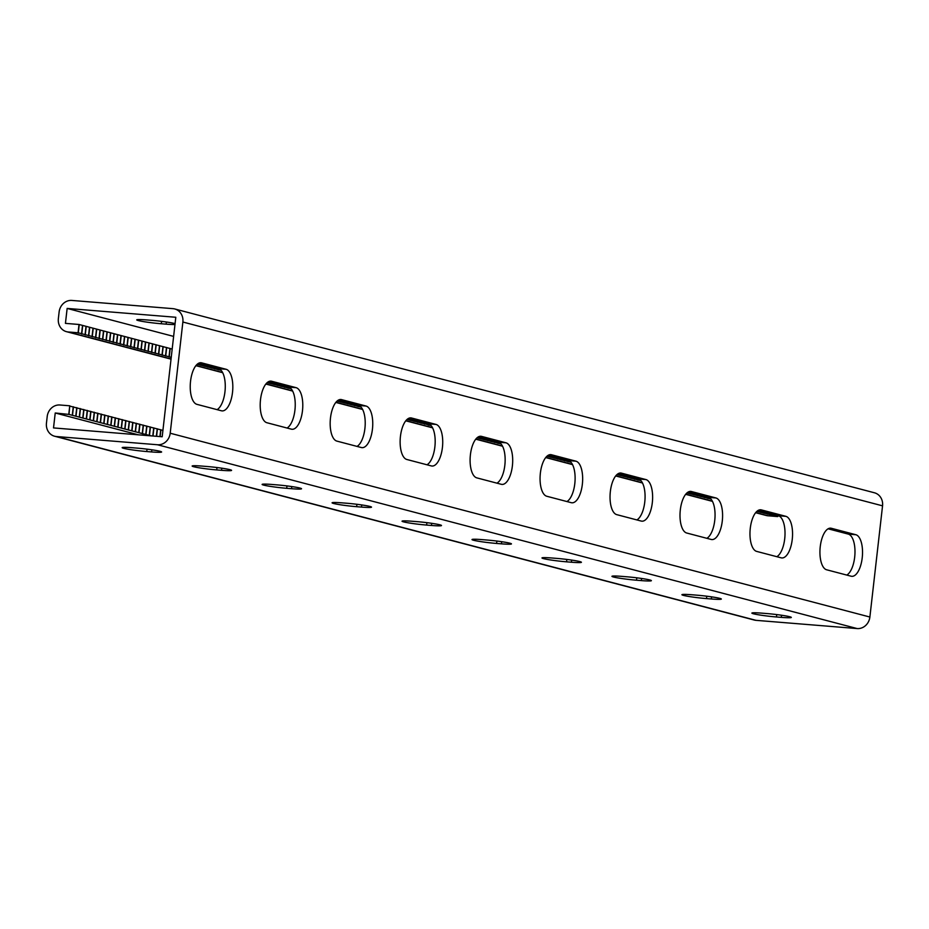 <?xml version="1.0" encoding="UTF-8"?>
<svg xmlns="http://www.w3.org/2000/svg" width="929" height="929" viewBox="0 0 929 929"><rect width="100%" height="100%" fill="white"/><g stroke="black" fill="none" stroke-linecap="round" stroke-linejoin="round"><path stroke-width="1.39" d="M138.328 434.818L55.229 412.987L68.99 414.427L69.756 405.787L59.944 404.998A12.553 11.322 104.7 0 0 47.205 416.517L46.45 423.159A12.553 11.322 104.7 0 0 54.579 436.224A12.553 11.322 104.7 0 0 56.355 436.525L157.465 444.747A12.553 11.322 104.7 0 0 170.204 433.228L182.874 322.026A12.553 11.322 -75.3 0 0 174.745 308.962A12.553 11.322 -75.3 0 0 172.98 308.66L71.858 300.439A12.553 11.322 -75.3 0 0 59.119 311.97L58.364 318.601A12.553 11.322 -75.3 0 0 66.493 331.676A12.553 11.322 -75.3 0 0 68.258 331.978L78.071 332.768L79.023 324.476L65.436 323.373L67.143 308.428L173.618 336.403M79.023 324.476L172.179 349.06M755.637 512.715L766.17 515.479A12.553 11.322 -75.3 0 0 767.935 515.781L777.747 516.582L756.903 511.333M710.94 499.059L686.937 492.951M640.975 480.676L616.972 474.568M570.998 462.294L547.007 456.197M501.033 443.911L477.041 437.814M431.068 425.54L428.095 425.006L428.025 423.694M407.076 419.432L427.909 424.681M337.099 401.049L361.102 407.157M267.134 382.667L291.137 388.775M197.169 364.284L221.172 370.392M78.071 332.768L171.238 357.351M846.795 575.074A20.926 8.93 94.6 0 0 854.959 553.394A20.926 8.93 94.6 0 0 848.293 534.105L828.122 528.81M776.83 556.692A20.926 8.93 94.6 0 0 784.993 535.011A20.926 8.93 94.6 0 0 778.328 515.723L758.157 510.427M636.899 519.926A20.926 8.93 94.6 0 0 645.051 498.258A20.926 8.93 94.6 0 0 638.397 478.958L618.215 473.662M566.934 501.555A20.926 8.93 94.6 0 0 575.086 479.875A20.926 8.93 94.6 0 0 568.42 460.575L548.249 455.28M706.864 538.309A20.926 8.93 94.6 0 0 715.028 516.64A20.926 8.93 94.6 0 0 708.362 497.34L688.18 492.045M67.143 308.428L175.802 317.265L162.192 436.758L53.522 427.921L55.229 412.987M198.411 363.378L218.582 368.674A20.926 8.93 -85.4 0 1 225.248 387.962A20.926 8.93 -85.4 0 1 217.096 409.643M268.376 381.761L288.559 387.056A20.926 8.93 -85.4 0 1 295.213 406.345A20.926 8.93 -85.4 0 1 287.061 428.025M408.319 418.514L428.49 423.821A20.926 8.93 -85.4 0 1 435.155 443.11A20.926 8.93 -85.4 0 1 426.992 464.79M478.284 436.897L498.455 442.204A20.926 8.93 -85.4 0 1 505.121 461.492A20.926 8.93 -85.4 0 1 496.957 483.173M338.353 400.132L358.524 405.439A20.926 8.93 -85.4 0 1 365.19 424.727A20.926 8.93 -85.4 0 1 357.026 446.408M851.115 576.212L826.624 569.779A20.926 8.93 94.6 0 1 820.156 547.518A20.926 8.93 94.6 0 1 830.689 528.171A20.926 8.93 94.6 0 1 831.35 528.287L855.841 534.721A20.926 8.93 94.6 0 1 862.309 556.97A20.926 8.93 94.6 0 1 851.777 576.317A20.926 8.93 94.6 0 1 851.115 576.212M781.15 557.83L756.659 551.396A20.926 8.93 94.6 0 1 750.191 529.135A20.926 8.93 94.6 0 1 760.712 509.789A20.926 8.93 94.6 0 1 761.385 509.905L785.876 516.338A20.926 8.93 94.6 0 1 792.332 538.588A20.926 8.93 94.6 0 1 781.812 557.946A20.926 8.93 94.6 0 1 781.15 557.83M641.207 521.064L616.717 514.631A20.926 8.93 94.6 0 1 610.26 492.37A20.926 8.93 94.6 0 1 620.781 473.024A20.926 8.93 94.6 0 1 621.455 473.14L645.934 479.573A20.926 8.93 94.6 0 1 652.402 501.834A20.926 8.93 94.6 0 1 641.881 521.181A20.926 8.93 94.6 0 1 641.207 521.064M571.242 502.682L546.751 496.249A20.926 8.93 94.6 0 1 540.283 473.999A20.926 8.93 94.6 0 1 550.816 454.641A20.926 8.93 94.6 0 1 551.478 454.757L575.968 461.19A20.926 8.93 94.6 0 1 582.437 483.452A20.926 8.93 94.6 0 1 571.916 502.798A20.926 8.93 94.6 0 1 571.242 502.682M711.173 539.447L686.694 533.014A20.926 8.93 94.6 0 1 680.225 510.753A20.926 8.93 94.6 0 1 690.746 491.406A20.926 8.93 94.6 0 1 691.42 491.522L715.911 497.956A20.926 8.93 94.6 0 1 722.367 520.217A20.926 8.93 94.6 0 1 711.846 539.563A20.926 8.93 94.6 0 1 711.173 539.447M170.204 433.228L869.881 617.03L882.55 505.84A12.553 11.322 -75.3 0 0 874.421 492.776L174.745 308.962M196.913 404.347L221.404 410.781A20.926 8.93 -85.4 0 0 222.077 410.897A20.926 8.93 -85.4 0 0 232.598 391.55A20.926 8.93 -85.4 0 0 226.13 369.289L201.639 362.856A20.926 8.93 -85.4 0 0 200.978 362.74A20.926 8.93 -85.4 0 0 190.457 382.086A20.926 8.93 -85.4 0 0 196.913 404.347M266.89 422.73L291.369 429.163A20.926 8.93 -85.4 0 0 292.043 429.268A20.926 8.93 -85.4 0 0 302.564 409.921A20.926 8.93 -85.4 0 0 296.096 387.672L271.616 381.238A20.926 8.93 -85.4 0 0 270.943 381.122A20.926 8.93 -85.4 0 0 260.422 400.469A20.926 8.93 -85.4 0 0 266.89 422.73M406.821 459.483L431.311 465.917A20.926 8.93 -85.4 0 0 431.973 466.033A20.926 8.93 -85.4 0 0 442.506 446.686A20.926 8.93 -85.4 0 0 436.038 424.437L411.547 418.004A20.926 8.93 -85.4 0 0 410.873 417.887A20.926 8.93 -85.4 0 0 400.353 437.234A20.926 8.93 -85.4 0 0 406.821 459.483M476.786 477.866L501.277 484.299A20.926 8.93 -85.4 0 0 501.939 484.415A20.926 8.93 -85.4 0 0 512.471 465.069A20.926 8.93 -85.4 0 0 506.003 442.808L481.512 436.375A20.926 8.93 -85.4 0 0 480.85 436.27A20.926 8.93 -85.4 0 0 470.318 455.616A20.926 8.93 -85.4 0 0 476.786 477.866M336.855 441.101L361.346 447.534A20.926 8.93 -85.4 0 0 362.008 447.65A20.926 8.93 -85.4 0 0 372.529 428.304A20.926 8.93 -85.4 0 0 366.072 406.054L341.582 399.621A20.926 8.93 -85.4 0 0 340.908 399.505A20.926 8.93 -85.4 0 0 330.387 418.851A20.926 8.93 -85.4 0 0 336.855 441.101M777.747 516.582L777.863 515.595M174.977 324.5A17.407 1.184 6.5 0 1 166.14 324.151L161.321 323.756A17.407 1.184 6.5 0 1 136.737 319.878A17.407 1.184 6.5 0 1 146.759 319.936L151.59 320.319A17.407 1.184 6.5 0 1 175.07 323.652M774.577 514.736L774.438 515.99M774.356 514.678L774.252 515.665M764.079 511.984L763.94 513.238M763.87 511.925L763.754 512.901M767.366 512.843L767.249 513.83M760.584 511.066L760.445 512.32M760.363 511.008L760.259 511.984M708.107 497.282L707.968 498.536M707.886 497.224L707.782 498.199M704.612 496.353L704.472 497.619M704.391 496.295L704.287 497.282M701.116 495.436L700.965 496.69M700.896 495.378L700.78 496.365M697.609 494.518L697.47 495.772M697.4 494.46L697.284 495.447M694.114 493.601L693.975 494.855M693.893 493.543L693.789 494.518M690.619 492.684L690.479 493.938M690.398 492.625L690.293 493.601M638.142 478.899L638.002 480.154M637.921 478.841L637.817 479.817M634.646 477.982L634.495 479.236M634.426 477.924L634.31 478.899M631.151 477.053L631 478.319M630.93 476.995L630.814 477.982M627.644 476.136L627.505 477.39M627.435 476.078L627.319 477.065M624.149 475.218L624.009 476.472M623.928 475.16L623.823 476.147M620.653 474.301L620.502 475.555M620.433 474.243L620.317 475.218M568.176 460.517L568.037 461.771M567.956 460.459L567.84 461.434M564.681 459.6L564.53 460.854M564.46 459.541L564.344 460.517M561.174 458.682L561.035 459.936M560.965 458.624L560.849 459.6M557.679 457.753L557.539 459.019M557.458 457.695L557.354 458.682M554.183 456.836L554.044 458.09M553.963 456.778L553.847 457.765M550.688 455.918L550.537 457.173M550.467 455.86L550.351 456.847M498.211 442.134L498.06 443.388M497.99 442.076L497.874 443.052M494.704 441.217L494.565 442.471M494.495 441.159L494.379 442.134M491.209 440.3L491.069 441.554M490.988 440.241L490.884 441.217M487.713 439.371L487.574 440.636M487.493 439.324L487.388 440.3M484.218 438.453L484.067 439.719M483.997 438.395L483.881 439.382M480.711 437.536L480.572 438.79M480.502 437.478L480.386 438.465M428.246 423.752L428.095 425.006M771.082 513.818L770.942 515.072M770.861 513.76L770.756 514.747M767.586 512.901L767.435 514.155M68.99 414.427L151.137 435.864M69.942 406.124L162.912 430.382M869.881 617.03A12.553 11.322 104.7 0 1 857.142 628.561L756.02 620.34A12.553 11.322 104.7 0 1 754.255 620.038L54.579 436.224M501.428 543.837L496.597 543.453A17.407 1.184 6.5 0 1 472.013 539.563A17.407 1.184 6.5 0 1 482.035 539.621L486.866 540.016A17.407 1.184 6.5 0 1 511.449 543.906A17.407 1.184 6.5 0 1 501.428 543.837L501.672 541.7M571.393 562.219L566.562 561.824A17.407 1.184 6.5 0 1 541.979 557.946A17.407 1.184 6.5 0 1 552.012 558.004L556.831 558.399A17.407 1.184 6.5 0 1 581.415 562.277A17.407 1.184 6.5 0 1 571.393 562.219L571.637 560.082M641.358 580.602L636.528 580.207A17.407 1.184 6.5 0 1 611.956 576.328A17.407 1.184 6.5 0 1 621.977 576.386L626.808 576.781A17.407 1.184 6.5 0 1 651.38 580.66A17.407 1.184 6.5 0 1 641.358 580.602L641.602 578.465M711.324 598.984L706.493 598.59A17.407 1.184 6.5 0 1 681.921 594.711A17.407 1.184 6.5 0 1 691.942 594.769L696.773 595.164A17.407 1.184 6.5 0 1 721.345 599.042A17.407 1.184 6.5 0 1 711.324 598.984L711.568 596.848M781.289 617.367L776.458 616.972A17.407 1.184 6.5 0 1 751.886 613.094A17.407 1.184 6.5 0 1 761.908 613.152L766.739 613.546A17.407 1.184 6.5 0 1 791.311 617.425A17.407 1.184 6.5 0 1 781.289 617.367L781.533 615.23M416.9 521.633L412.07 521.25A17.407 1.184 -173.5 0 0 402.048 521.181A17.407 1.184 -173.5 0 0 426.62 525.071L431.451 525.466A17.407 1.184 -173.5 0 0 441.484 525.524A17.407 1.184 -173.5 0 0 416.9 521.633M346.935 503.251L342.104 502.868A17.407 1.184 -173.5 0 0 332.083 502.81A17.407 1.184 -173.5 0 0 356.655 506.688L361.486 507.083A17.407 1.184 -173.5 0 0 371.507 507.141A17.407 1.184 -173.5 0 0 346.935 503.251M276.97 484.88L272.139 484.485A17.407 1.184 -173.5 0 0 262.117 484.427A17.407 1.184 -173.5 0 0 286.689 488.306L291.52 488.7A17.407 1.184 -173.5 0 0 301.542 488.759A17.407 1.184 -173.5 0 0 276.97 484.88M207.004 466.497L202.174 466.103A17.407 1.184 -173.5 0 0 192.152 466.044A17.407 1.184 -173.5 0 0 216.724 469.923L221.555 470.318A17.407 1.184 -173.5 0 0 231.576 470.376A17.407 1.184 -173.5 0 0 207.004 466.497M137.027 448.115L132.208 447.72A17.407 1.184 -173.5 0 0 122.175 447.662A17.407 1.184 -173.5 0 0 146.759 451.54L151.59 451.935A17.407 1.184 -173.5 0 0 161.611 451.993A17.407 1.184 -173.5 0 0 137.027 448.115M79.209 324.802L78.257 333.105M82.518 325.394L81.566 333.685M89.695 327.565L88.754 335.857M93.016 328.146L92.064 336.449M89.509 327.229L88.569 335.532M93.202 328.483L92.25 336.774M96.511 329.063L95.571 337.366M96.697 329.4L95.757 337.703M100.007 329.992L99.066 338.284M100.193 330.318L99.252 338.62M103.502 330.91L102.562 339.201M103.7 331.235L102.747 339.538M107.009 331.827L106.057 340.119M107.195 332.152L106.243 340.455M110.505 332.745L109.564 341.048M110.69 333.081L109.75 341.373M114 333.662L113.059 341.965M114.186 333.999L113.245 342.29M117.495 334.579L116.555 342.882M117.693 334.916L116.74 343.207M121.002 335.497L120.05 343.8M121.188 335.833L120.236 344.136M124.498 336.426L123.557 344.717M124.683 336.751L123.743 345.054M127.993 337.343L127.052 345.634M128.179 337.668L127.238 345.971M131.5 338.261L130.548 346.552M131.686 338.586L130.734 346.889M134.995 339.178L134.043 347.481M135.181 339.515L134.229 347.806M138.491 340.095L137.55 348.398M138.676 340.432L137.736 348.723M141.986 341.013L141.045 349.316M142.172 341.349L141.231 349.641M145.493 341.93L144.541 350.233M145.679 342.267L144.727 350.57M148.988 342.859L148.036 351.15M149.174 343.184L148.222 351.487M152.484 343.776L151.543 352.068M152.67 344.102L151.729 352.405M155.979 344.694L155.038 352.985M156.165 345.019L155.224 353.322M159.486 345.611L158.534 353.914M159.672 345.948L158.72 354.239M162.981 346.529L162.029 354.832M163.167 346.865L162.215 355.157M166.477 347.446L165.536 355.749M166.663 347.783L165.722 356.074M169.972 348.363L169.032 356.666M170.158 348.7L169.217 357.003M200.629 363.959L200.513 364.934M200.85 364.017L200.699 365.271M204.125 364.876L204.02 365.852M204.345 364.934L204.206 366.189M207.62 365.794L207.515 366.781M207.841 365.852L207.701 367.106M211.127 366.711L211.011 367.698M211.336 366.769L211.197 368.023M214.622 367.629L214.506 368.616M214.843 367.687L214.692 368.941M218.118 368.558L218.013 369.533M218.338 368.604L218.199 369.87M270.594 382.342L270.478 383.317M270.815 382.4L270.676 383.654M274.09 383.259L273.985 384.234M274.31 383.317L274.171 384.571M277.597 384.176L277.481 385.152M277.806 384.234L277.666 385.489M281.092 385.094L280.976 386.081M281.313 385.152L281.162 386.406M284.588 386.011L284.483 386.998M284.808 386.069L284.669 387.323M288.083 386.928L287.978 387.916M288.304 386.987L288.164 388.241M340.56 400.724L340.455 401.7M340.78 400.771L340.641 402.036M344.067 401.642L343.951 402.617M344.276 401.7L344.136 402.954M347.562 402.559L347.446 403.534M347.783 402.617L347.632 403.871M351.057 403.476L350.941 404.452M351.278 403.534L351.127 404.789M354.553 404.394L354.448 405.381M354.773 404.452L354.634 405.706M358.06 405.311L357.944 406.298M358.269 405.369L358.129 406.623M410.525 419.095L410.421 420.082M410.746 419.153L410.606 420.407M414.032 420.024L413.916 421M414.241 420.071L414.102 421.336M417.527 420.942L417.411 421.917M417.748 421L417.597 422.254M421.023 421.859L420.918 422.834M421.243 421.917L421.104 423.171M424.53 422.776L424.414 423.752M424.739 422.834L424.599 424.088M82.704 325.719L81.764 334.022M86.014 326.311L85.073 334.614M86.2 326.648L85.259 334.939M69.756 405.787L68.804 414.09M72.311 415.008L73.252 406.716M79.488 417.179L80.44 408.888M82.797 417.771L83.749 409.468M79.302 416.842L80.254 408.551M82.983 418.096L83.935 409.805M86.304 418.689L87.245 410.386M86.49 419.014L87.431 410.723M89.799 419.606L90.74 411.303M89.985 419.943L90.926 411.64M93.295 420.523L94.247 412.221M93.481 420.86L94.433 412.557M96.79 421.441L97.742 413.15M96.976 421.778L97.928 413.475M100.297 422.358L101.238 414.067M100.483 422.695L101.424 414.392M103.793 423.276L104.733 414.984M103.978 423.612L104.919 415.321M107.288 424.205L108.24 415.902M107.474 424.53L108.426 416.238M110.783 425.122L111.735 416.819M110.981 425.447L111.921 417.156M114.29 426.039L115.231 417.736M114.476 426.376L115.417 418.073M117.786 426.957L118.726 418.654M117.971 427.294L118.912 418.991M121.281 427.874L122.233 419.583M121.467 428.211L122.419 419.908M124.788 428.792L125.729 420.5M124.974 429.128L125.914 420.825M128.283 429.709L129.224 421.418M128.469 430.046L129.41 421.754M131.779 430.638L132.719 422.335M131.964 430.963L132.905 422.672M135.274 431.555L136.226 423.252M135.46 431.88L136.412 423.589M138.781 432.473L139.722 424.17M138.967 432.809L139.907 424.507M142.276 433.39L143.217 425.087M142.462 433.727L143.403 425.424M145.772 434.307L146.712 426.016M145.958 434.644L146.91 426.341M149.267 435.225L150.219 426.934M149.453 435.562L150.405 427.259M152.786 435.991L153.715 427.851M153.006 436.015L153.9 428.188M156.362 436.282L157.21 428.768M156.583 436.305L157.396 429.105M159.927 436.572L160.717 429.686M160.148 436.595L160.903 430.022M72.497 415.344L73.437 407.041M75.806 415.925L76.747 407.634M75.992 416.262L76.933 407.959M68.258 331.978L171.052 358.977M195.996 365.527L222.6 372.517M265.973 383.909L292.565 390.9M335.938 402.292L362.531 409.283M405.903 420.674L432.496 427.665M475.869 439.057L502.473 446.048M545.834 457.44L572.438 464.419M615.799 475.822L642.404 482.801M685.776 494.193L712.369 501.184M755.741 512.576L767.935 515.781M182.874 322.026L882.55 505.84M848.293 534.105L855.841 534.721M830.003 528.171L831.35 528.287M708.362 497.34L715.911 497.956M690.073 491.418L691.42 491.522M638.397 478.958L645.934 479.573M620.107 473.035L621.455 473.14M568.42 460.575L575.968 461.19M550.142 454.653L551.478 454.757M778.328 515.723L785.876 516.338M760.038 509.789L761.385 509.905M157.465 444.747L857.142 628.561M56.355 436.525L756.02 620.34M776.737 614.58L776.458 616.972M706.772 596.197L706.493 598.59M636.806 577.815L636.528 580.207M566.829 559.432L566.562 561.824M496.864 541.061L496.597 543.453M200.304 362.74L201.639 362.856M218.582 368.674L226.13 369.289M340.235 399.505L341.582 399.621M358.524 405.439L366.072 406.054M410.2 417.887L411.547 418.004M428.49 423.821L436.038 424.437M480.165 436.27L481.512 436.375M498.455 442.204L506.003 442.808M270.269 381.122L271.616 381.238M288.559 387.056L296.096 387.672M166.14 324.151L166.384 322.015M161.321 323.756L161.588 321.364M151.833 449.799L151.59 451.935M147.026 449.148L146.759 451.54M221.799 468.181L221.555 470.318M216.991 467.531L216.724 469.923M291.764 486.564L291.52 488.7M286.968 485.913L286.689 488.306M361.729 504.946L361.486 507.083M356.933 504.296L356.655 506.688M431.695 523.329L431.451 525.466M426.899 522.679L426.62 525.071M66.493 331.676L171.029 359.14M195.891 365.666L222.693 372.703M265.857 384.049L292.67 391.086M335.822 402.431L362.635 409.468M405.799 420.814L432.6 427.851M475.764 439.185L502.566 446.234M545.729 457.567L572.531 464.616M615.695 475.95L642.496 482.999M685.66 494.333L712.473 501.37"/></g></svg>

